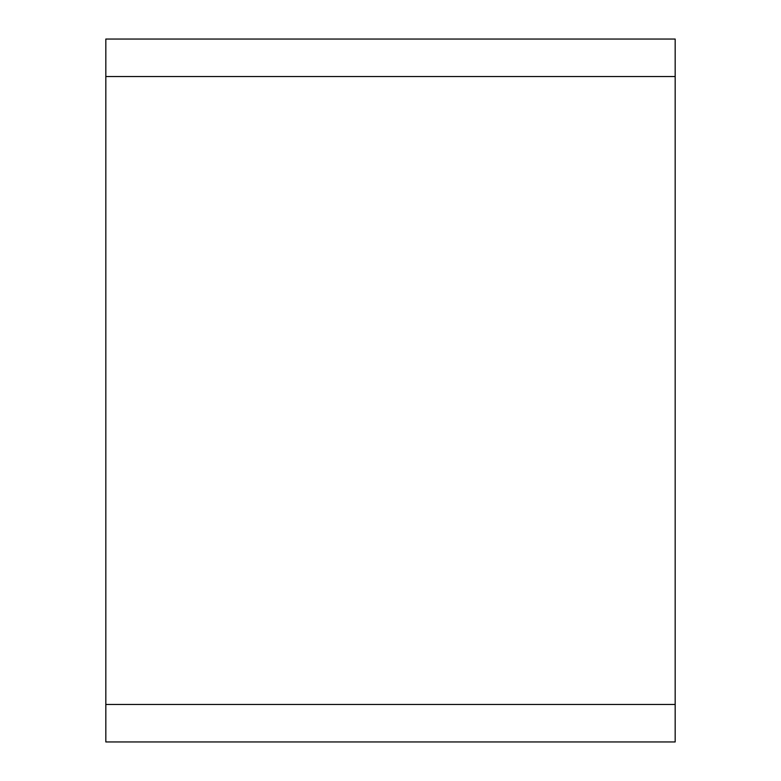 <?xml version="1.0" encoding="UTF-8"?>
<svg xmlns="http://www.w3.org/2000/svg" width="781" height="781" viewBox="0 0 781 781"><rect width="100%" height="100%" fill="white"/><g stroke="black" fill="none" stroke-linecap="round" stroke-linejoin="round"><path stroke-width="1.17" d="M105.826 76.538L105.826 39.05L675.174 39.05L675.174 704.462L105.826 704.462L105.826 76.538L675.174 76.538M105.826 704.462L105.826 741.95L675.174 741.95L675.174 704.462"/></g></svg>
